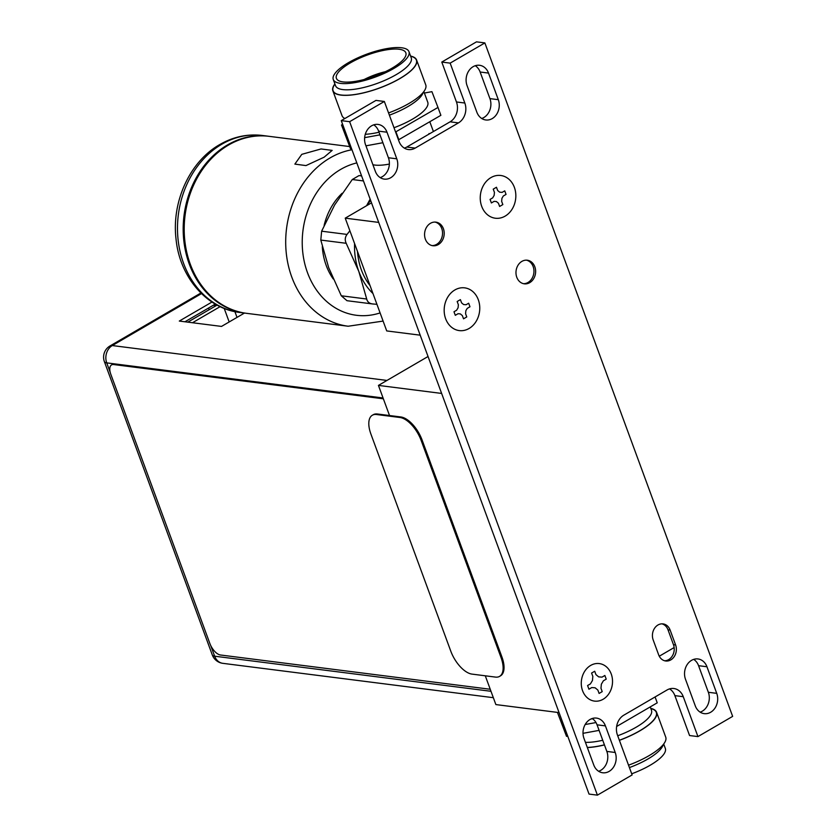 <?xml version="1.0" encoding="UTF-8"?>
<svg xmlns="http://www.w3.org/2000/svg" width="837" height="837" viewBox="0 0 837 837"><rect width="100%" height="100%" fill="white"/><g stroke="black" fill="none" stroke-linecap="round" stroke-linejoin="round"><path stroke-width="1.26" d="M420.195 335.177L386.725 330.929L345.231 218.154L371.502 202.847M345.231 218.154L378.701 222.401M374.871 165.067A35.688 10.808 159.8 0 1 372.894 164.711A35.688 10.808 159.8 0 0 389.362 164.073A35.688 10.808 159.8 0 1 374.871 165.067M428.973 133.554A35.688 10.808 159.8 0 1 429.747 133.669M366.826 205.567A62.869 51.748 -82.8 0 1 370.634 200.482M372.967 293.536A62.869 51.748 -82.8 0 1 358.822 271.46A62.869 51.748 -82.8 0 1 354.595 243.598M357.493 251.498A59.479 48.964 97.2 0 0 370.059 285.647M366.564 205.724L370.132 199.133M361.532 175.76L359.031 175.582L352.272 179.526L334.58 205.055L321.638 231.19L320.801 240.073L328.679 267.631L341.297 295.785L346.978 300.703L372.622 303.957C369.389 303.559 367.422 301.906 366.7 299.018L358.822 271.46L346.204 243.295C344.718 240.146 345.001 237.185 347.041 234.423L349.866 230.761M376.932 304.323L372.622 303.957M342.134 193.263A59.479 48.964 97.2 0 0 324.149 225.299M322.297 246.685A59.479 48.964 97.2 0 0 333.231 278.962M349.678 146.559L269.148 136.337A89.214 73.436 97.2 0 0 228.543 145.042A89.214 73.436 97.2 0 0 184.799 240.522A89.214 73.436 97.2 0 0 246.664 313.341L348.171 326.231A89.214 73.436 -82.8 0 1 286.317 253.559A89.214 73.436 -82.8 0 1 329.82 158.067A89.214 73.436 -82.8 0 1 330.05 157.931A89.214 73.436 -82.8 0 1 351.958 149.739M301.78 154.343L321.031 148.955L332.153 150.398L324.149 157.178L305.965 165.59L294.875 164.104L301.78 154.343M246.162 313.268A89.214 73.436 -82.8 0 1 245.659 313.205A89.214 73.436 -82.8 0 1 183.784 240.386A89.214 73.436 -82.8 0 1 227.538 144.916A89.214 73.436 -82.8 0 1 268.143 136.201A89.214 73.436 -82.8 0 1 268.646 136.274M469.055 328.491A21.542 17.734 -82.8 0 1 459.251 330.594A21.542 17.734 -82.8 0 1 444.311 313.007A21.542 17.734 -82.8 0 1 454.878 289.958A21.542 17.734 -82.8 0 1 464.681 287.855A21.542 17.734 -82.8 0 1 479.622 305.432A21.542 17.734 -82.8 0 1 469.055 328.491M505.129 216.124A21.542 17.734 -82.8 0 1 495.326 218.227A21.542 17.734 -82.8 0 1 480.386 200.65A21.542 17.734 -82.8 0 1 490.953 177.59A21.542 17.734 -82.8 0 1 500.756 175.488A21.542 17.734 -82.8 0 1 515.697 193.075A21.542 17.734 -82.8 0 1 505.129 216.124M590.681 665.425A18.916 15.568 -82.8 0 1 611.24 673.994A18.916 15.568 -82.8 0 1 603.121 699.261A18.916 15.568 -82.8 0 1 582.562 690.692A18.916 15.568 -82.8 0 1 590.681 665.425M674.151 647.556L659.274 656.218M428.042 356.51L378.439 385.407L441.622 393.432M485.282 675.794L495.87 704.576L559.053 712.601M378.439 385.407L389.519 415.529M208.549 308.026L209.166 309.7M213.32 305.254L216.176 305.61M187.812 322.14L217.086 305.087M192.5 322.737L220.131 306.635M229.181 321.952L224.201 308.414M237.017 317.39L234.904 311.636M243.065 313.865L242.678 312.829M383.273 398.538L113.978 364.336A11.896 5.713 -120.2 0 0 111.907 364.702A11.896 5.713 -120.2 0 0 111.729 364.806M490.231 689.259L220.487 654.994A11.896 5.713 59.8 0 1 209.867 643.507L110.829 374.338A11.896 5.713 59.8 0 1 111.541 364.911A11.896 5.713 59.8 0 1 113.612 364.545L383.367 398.81M244.456 313.059L221.512 326.42L179.306 321.063L211.981 302.031M184.956 321.774L215.308 304.093M372.339 415.236L373.25 414.713A23.792 11.425 -120.2 0 1 377.393 413.991L400.839 416.962A23.792 11.425 -120.2 0 1 422.068 439.948L501.928 656.982A23.792 11.425 -120.2 0 1 500.495 675.846L499.595 676.369A23.792 11.425 59.8 0 1 495.452 677.091L472.005 674.109A23.792 11.425 59.8 0 1 450.777 651.134L370.917 434.089A23.792 11.425 59.8 0 1 372.339 415.236A23.792 11.425 59.8 0 1 376.493 414.514L399.94 417.485A23.792 11.425 59.8 0 1 421.168 440.471L501.018 657.505A23.792 11.425 59.8 0 1 499.595 676.369M697.943 736.591L683.264 696.698A14.867 12.241 -82.8 0 0 673.858 688.516A14.867 12.241 -82.8 0 0 667.099 689.96L623.816 715.175A14.867 12.241 -82.8 0 0 617.444 735.032L632.123 774.936L597.409 795.15L349.625 121.689L384.34 101.465L399.019 141.369A14.867 12.241 -82.8 0 0 408.414 149.551A14.867 12.241 -82.8 0 0 415.183 148.097L458.456 122.893A14.867 12.241 -82.8 0 0 464.828 103.024L450.149 63.131L484.864 42.917L732.647 716.378L697.943 736.591L689.562 735.535L674.884 695.631A14.867 12.241 97.2 0 0 669.558 688.882M521.89 261.385A11.896 9.793 -82.8 0 1 527.3 260.223A11.896 9.793 -82.8 0 1 535.554 269.932A11.896 9.793 -82.8 0 1 529.716 282.665A11.896 9.793 -82.8 0 1 524.307 283.827A11.896 9.793 -82.8 0 1 516.052 274.117A11.896 9.793 -82.8 0 1 521.89 261.385M430.469 223.301A11.896 9.793 -82.8 0 1 435.889 222.14A11.896 9.793 -82.8 0 1 444.133 231.849A11.896 9.793 -82.8 0 1 438.306 244.571A11.896 9.793 -82.8 0 1 432.886 245.733A11.896 9.793 -82.8 0 1 424.641 236.024A11.896 9.793 -82.8 0 1 430.469 223.301M675.605 644.95A11.184 9.207 -82.8 0 1 674.444 656.26A11.184 9.207 -82.8 0 1 665.729 660.989A11.184 9.207 -82.8 0 1 658.656 654.827L653.174 639.928A11.184 9.207 -82.8 0 1 654.335 628.629A11.184 9.207 -82.8 0 1 663.061 623.9A11.184 9.207 -82.8 0 1 670.123 630.062L675.605 644.95L673.471 644.689A11.184 9.207 -82.8 0 1 664.672 660.77M695.275 705.853A14.156 11.655 97.2 0 0 704.22 713.637A14.156 11.655 97.2 0 0 715.269 707.663A14.156 11.655 97.2 0 0 716.734 693.35L706.951 666.754A14.156 11.655 97.2 0 0 698.006 658.96A14.156 11.655 97.2 0 0 686.957 664.934A14.156 11.655 97.2 0 0 685.493 679.246L695.275 705.853M476.849 112.179A14.156 11.655 97.2 0 0 485.795 119.973A14.156 11.655 97.2 0 0 496.833 113.999A14.156 11.655 97.2 0 0 498.308 99.676L488.515 73.081A14.156 11.655 97.2 0 0 479.57 65.286A14.156 11.655 97.2 0 0 468.532 71.26A14.156 11.655 97.2 0 0 467.056 85.583L476.849 112.179M593.757 764.976A14.156 11.655 97.2 0 0 602.703 772.771A14.156 11.655 97.2 0 0 613.741 766.797A14.156 11.655 97.2 0 0 615.216 752.484L605.423 725.888A14.156 11.655 97.2 0 0 596.478 718.094A14.156 11.655 97.2 0 0 585.44 724.068A14.156 11.655 97.2 0 0 583.964 738.38L593.757 764.976M375.332 171.313A14.156 11.655 97.2 0 0 384.277 179.108A14.156 11.655 97.2 0 0 395.315 173.133A14.156 11.655 97.2 0 0 396.79 158.81L386.997 132.215A14.156 11.655 97.2 0 0 378.052 124.42A14.156 11.655 97.2 0 0 367.014 130.394A14.156 11.655 97.2 0 0 365.539 144.717L375.332 171.313M526.463 260.161A11.896 9.793 -82.8 0 1 533.922 270.225A11.896 9.793 -82.8 0 1 528.042 282.456A11.896 9.793 -82.8 0 1 523.47 283.68M450.149 63.131L441.779 62.064L476.494 41.85L484.864 42.917M441.779 62.064L456.458 101.968L464.828 103.024M404.344 148.118A14.867 12.241 97.2 0 0 406.803 147.04L450.076 121.825A14.867 12.241 97.2 0 0 456.458 101.968M597.409 795.15L589.039 794.083L341.255 120.622L375.959 100.409L384.34 101.465M700.15 712.151A14.156 11.655 97.2 0 0 708.353 692.283L698.571 665.687A14.156 11.655 97.2 0 0 693.695 659.378M481.725 118.488A14.156 11.655 97.2 0 0 489.927 98.62L480.145 72.024A14.156 11.655 97.2 0 0 475.27 65.715M598.633 771.285A14.156 11.655 97.2 0 0 606.835 751.417L597.053 724.821A14.156 11.655 97.2 0 0 592.177 718.512M380.207 177.622A14.156 11.655 97.2 0 0 388.41 157.754L378.627 131.147A14.156 11.655 97.2 0 0 373.741 124.849M435.041 222.077A11.896 9.793 -82.8 0 1 442.511 232.142A11.896 9.793 -82.8 0 1 436.632 244.362A11.896 9.793 -82.8 0 1 432.059 245.586M661.983 623.847A11.184 9.207 -82.8 0 1 667.999 629.79L673.471 644.689M349.625 121.689L341.255 120.622M628.535 765.185A44.612 13.507 -20.2 0 0 665.718 737.104A44.612 13.507 -20.2 0 0 665.697 737.052M650.767 708.364A44.612 13.507 159.8 0 1 656.553 712.203A44.612 13.507 -20.2 0 1 656.574 712.256A44.612 13.507 -20.2 0 1 619.39 740.337M587.354 747.567A44.612 13.507 -20.2 0 0 604.45 744.92M587.302 747.441A44.309 13.423 -20.2 0 0 604.419 744.836M619.359 740.253A44.309 13.423 -20.2 0 0 656.271 712.297A44.309 13.423 -20.2 0 0 652.672 709.148L650.778 708.395M585.429 742.346A40.5 12.273 -20.2 0 0 602.734 740.264M617.706 735.765A40.5 12.273 -20.2 0 0 651.468 710.268A40.5 12.273 -20.2 0 0 651.448 710.215M558.143 712.486L557.599 712.81L566.523 736.351L567.716 736.131M583.012 733.327L599.104 730.377M616.628 726.485L657.233 702.829L655.078 696.97M557.599 712.81L563.625 728.472L564.818 728.263M585.157 724.528L595.986 722.551M590.849 719.046A35.688 10.808 -20.2 0 0 592.533 718.753M631.705 773.796A40.322 12.21 -20.2 0 0 665.321 748.414A40.322 12.21 -20.2 0 0 665.3 748.372M629.424 767.581A40.322 12.21 -20.2 0 0 662.412 746.573L663.898 743.737M563.625 728.472L566.523 736.351M334.695 84.181A44.612 13.507 159.8 0 0 332.864 90.814A44.612 13.507 159.8 0 0 357.922 94.079A44.612 13.507 159.8 0 0 399.856 78.605A44.612 13.507 -20.2 0 0 416.596 60.013A44.612 13.507 -20.2 0 0 410.915 56.142M410.559 55.995L412.735 56.874A44.371 13.434 159.8 0 1 399.72 78.584A44.371 13.434 159.8 0 1 352.053 94.863A44.371 13.434 159.8 0 1 333.775 85.929L334.873 83.846M388.556 112.943A44.612 13.507 159.8 0 0 409 103.453A44.612 13.507 -20.2 0 0 425.74 84.861L416.596 60.013M344.844 118.53A44.612 13.507 159.8 0 1 342.009 115.663L332.864 90.814M423.752 91.714L422.518 94.068A40.5 12.273 159.8 0 1 407.943 106.561A40.5 12.273 159.8 0 1 389.383 115.171M393.997 127.726A40.5 12.273 159.8 0 0 412.557 119.116A40.5 12.273 -20.2 0 0 427.759 102.24L423.846 91.589M379.025 132.236A40.5 12.273 159.8 0 1 365.277 134.286M342.626 124.347L341.506 124.995L347.585 140.783L348.6 140.595M395.566 131.995L437.981 107.45L431.913 91.662L424.38 93.043M364.639 137.655L379.988 134.851M341.506 124.995L350.483 148.651L351.498 148.473M347.585 140.783L350.483 148.651M365.947 145.826L382.886 142.719M398.464 139.863L440.879 115.318L437.981 107.45M385.407 71.689A29.734 9.008 -20.2 0 0 364.189 79.494M391.946 68.226A36.995 11.205 159.8 0 1 337.081 79.484A36.995 11.205 159.8 0 1 350.274 62.932A36.995 11.205 -20.2 0 1 386.882 49.791A36.995 11.205 -20.2 0 1 406.05 54.112A36.995 11.205 -20.2 0 1 391.946 68.226M333.272 79.505A40.322 12.21 159.8 0 0 355.924 82.455A40.322 12.21 159.8 0 0 393.829 68.467A40.322 12.21 -20.2 0 0 408.958 51.653A40.322 12.21 -20.2 0 0 386.307 48.703A40.322 12.21 -20.2 0 0 348.401 62.691A40.322 12.21 159.8 0 0 333.272 79.505L335.553 85.719A40.322 12.21 159.8 0 0 358.205 88.67A40.322 12.21 159.8 0 0 396.11 74.681A40.322 12.21 159.8 0 0 411.249 57.868L408.958 51.653M395.974 131.911L398.872 139.789M363.446 180.938L352.272 179.526M359.031 175.582L361.594 175.906M321.638 231.19L347.041 234.423M346.204 243.295L320.801 240.073M341.297 295.785L366.7 299.018M380.092 312.912A77.318 63.643 -82.8 0 1 305.4 266.156A77.318 63.643 -82.8 0 1 340.471 169.534A77.318 63.643 97.2 0 1 340.669 169.419A77.318 63.643 -82.8 0 1 356.813 162.912M262.441 135.479A89.214 73.436 97.2 0 0 221.847 144.194A89.214 73.436 97.2 0 0 221.512 144.393A89.214 73.436 97.2 0 0 178.114 239.884A89.214 73.436 97.2 0 0 239.968 312.483C206.613 308.79 179.652 276.827 176.052 239.183C171.47 201.843 189.727 161.52 219.775 144.55C233.314 136.745 247.543 133.721 262.441 135.479L268.143 136.201M466.063 304.741L468.668 303.224L469.975 306.771L467.234 308.372L465.864 310.684L465.571 313.697L466.764 316.941L463.541 318.824L462.348 315.58L460.329 313.906L458.048 313.718L455.297 315.319L453.989 311.762L456.604 310.245L458.08 307.765L458.362 304.741L457.169 301.508L460.392 299.625L461.585 302.868L463.604 304.542L466.063 304.741M502.127 192.374L504.742 190.857L506.05 194.404L503.299 196.004L501.938 198.317L501.645 201.34L502.838 204.573L499.616 206.457L498.423 203.213L496.404 201.539L494.123 201.361L491.371 202.952L490.063 199.405L492.679 197.877L494.144 195.398L494.437 192.384L493.244 189.141L496.467 187.258L497.659 190.501L499.679 192.186L502.127 192.374M600.976 688.276L602.211 691.634L599.093 693.444L597.859 690.086L595.149 687.815L591.78 687.554L588.934 689.217L587.584 685.545L590.43 683.881L592.45 680.491L592.837 676.411L591.592 673.053L594.709 671.243L595.944 674.601L598.664 676.871L602.023 677.133L604.869 675.48L606.218 679.152L603.372 680.805L601.353 684.206L600.976 688.276M201.487 293.599L112.284 345.555L386.966 380.437M200.89 293.013L110.024 345.943A12.963 6.225 59.8 0 1 112.284 345.555A12.963 10.672 97.2 0 0 106.728 362.871L110.222 372.392M383.064 397.973L106.728 362.871A12.963 3.923 159.8 0 1 104.384 361.626A12.963 12.963 0 0 1 110.024 345.943M210.704 645.484L214.649 656.198L490.984 691.289M104.384 361.626L212.305 654.952A12.963 3.923 -20.2 0 0 214.649 656.198A12.963 10.672 97.2 0 0 222.841 663.333L493.338 697.692M501.018 657.505L501.928 656.982M422.068 439.948L421.168 440.471M377.393 413.991L376.493 414.514M399.94 417.485L400.839 416.962M667.999 629.79L670.123 630.062M716.734 693.35L708.353 692.283M706.951 666.754L698.571 665.687M498.308 99.676L489.927 98.62M488.515 73.081L480.145 72.024M615.216 752.484L606.835 751.417M605.423 725.888L597.053 724.821M396.79 158.81L388.41 157.754M386.997 132.215L378.627 131.147M450.076 121.825L458.456 122.893M406.803 147.04L415.183 148.097M674.884 695.631L683.264 696.698M383.095 321.084L348.171 326.231M239.968 312.483L245.659 313.205M212.305 654.952A12.963 12.963 0 0 0 222.841 663.333M665.718 737.104L656.574 712.256M651.468 710.268L650.234 706.909M665.321 748.414L663.72 744.072M429.81 121.773L433.409 131.545"/></g></svg>
